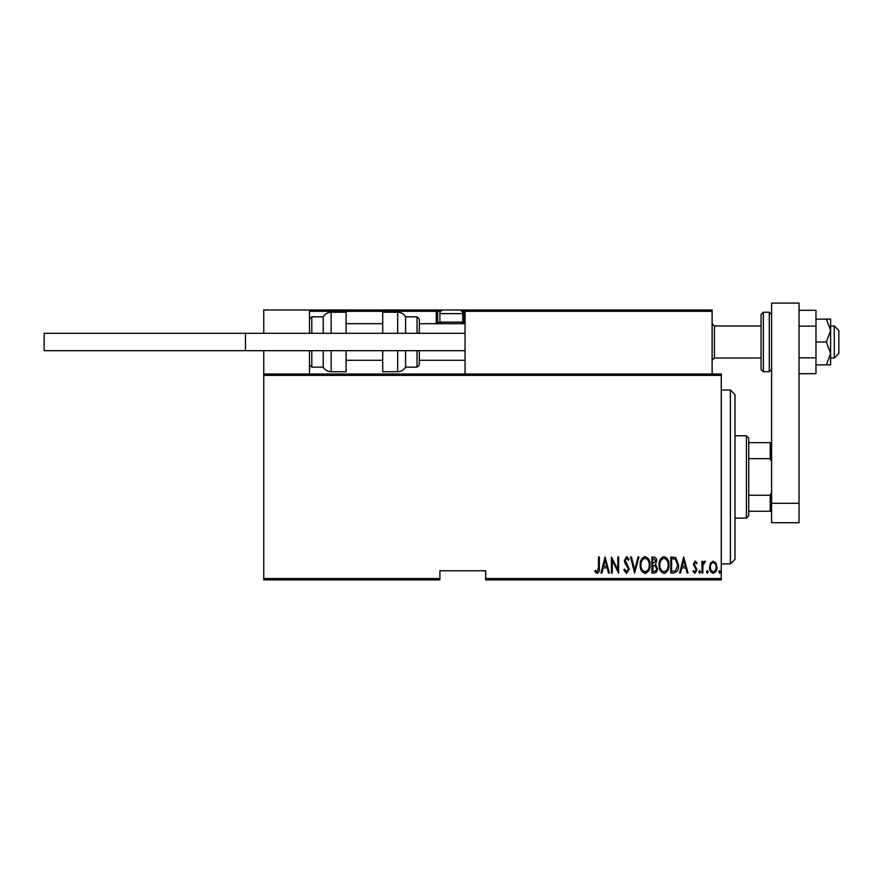 <?xml version="1.0" encoding="UTF-8"?>
<svg xmlns="http://www.w3.org/2000/svg" width="883" height="883" viewBox="0 0 883 883"><rect width="100%" height="100%" fill="white"/><g stroke="black" fill="none" stroke-linecap="round" stroke-linejoin="round"><path stroke-width="1.32" d="M721.268 578.531L721.268 579.899L485.65 579.899L485.65 578.531L721.268 578.531L721.268 375.385L263.752 375.385L263.752 374.017L721.268 374.017L721.268 375.385M263.752 578.531L439.9 578.531L439.9 579.899L263.752 579.899L263.752 375.385M710.55 563.067L713.265 561.124L715.981 563.056L716.963 567.217C717.128 570.286 715.903 572.294 713.265 573.244C710.627 572.305 709.391 570.297 709.568 567.217L710.55 563.067M701.974 573.034L701.974 561.334L702.791 561.334L702.791 563.056L704.645 561.124L705.462 561.533L702.967 565.087L702.791 573.034L701.974 573.034M695.186 561.124L697.04 562.791L696.466 563.796L695.153 562.57L694.17 564.138L697.04 569.855L694.965 573.244L692.934 571.654L693.508 570.573L694.943 571.809L696.223 569.921L693.354 564.193L695.186 561.124M673.718 573.034L670.771 573.034L670.771 557.018L675.705 557.603L678.563 565.23C678.961 569.447 677.338 572.041 673.718 573.034M651.875 573.034L651.875 557.018L653.674 557.018C655.76 557.361 656.742 558.685 656.599 560.992L655.539 564.392L657.427 568.486C657.559 570.915 656.555 572.427 654.424 573.034L651.875 573.034M634.634 573.034L630.528 557.018L631.422 557.018L634.734 569.954L638.056 557.018L638.95 557.018L634.634 573.034M612.261 573.034L611.433 573.034L611.433 557.018L617.802 569.645L617.802 557.018L618.619 557.018L618.619 573.034L612.261 560.44L612.261 573.034M598.508 567.67L598.508 557.018L599.325 557.018L599.325 567.835C599.811 570.451 599.071 572.327 597.107 573.442L594.811 571.599L595.308 570.363L597.173 571.809L598.508 567.67M485.65 578.531L485.65 570.749L439.9 570.749L439.9 578.531M605.076 557.018L609.38 573.034L608.486 573.034L607.173 567.901L603.177 567.901L601.864 573.034L600.97 573.034L605.076 557.018M626.61 573.442L623.751 569.943L624.557 569.138L626.632 571.809L628.475 569.094L624.899 562.791L624.369 560.352L626.643 556.61L629.093 559.325L628.321 560.308L626.533 558.255L625.186 560.286L629.292 569.116L626.61 573.442M640.175 565.098C639.899 560.904 641.522 558.078 645.043 556.61C648.652 557.979 650.318 560.782 650.031 565.021C650.307 569.226 648.674 572.029 645.12 573.442C641.566 572.074 639.921 569.292 640.175 565.098M659.06 565.098C658.784 560.904 660.407 558.078 663.928 556.61C667.537 557.979 669.204 560.782 668.917 565.021C669.193 569.226 667.559 572.029 664.005 573.442C660.451 572.074 658.806 569.292 659.06 565.098M683.696 557.018L688.012 573.034L687.117 573.034L685.804 567.901L681.808 567.901L680.484 573.034L679.59 573.034L683.696 557.018M698.895 571.908L699.711 570.573L700.539 571.908L699.711 573.244L698.895 571.908M706.488 571.908L707.305 570.573L708.133 571.908L707.305 573.244L706.488 571.908M718.806 571.908L719.623 570.573L720.451 571.908L719.623 573.244L718.806 571.908M606.753 566.257L605.175 560.109L603.597 566.257L606.753 566.257M649.215 565.021C649.413 561.599 648.034 559.347 645.087 558.255C642.151 559.392 640.793 561.665 641.003 565.098C640.804 568.486 642.162 570.727 645.087 571.809C648.056 570.727 649.424 568.464 649.215 565.021M653.828 558.663L652.703 558.663L652.703 563.796L655.782 561.014L653.828 558.663M653.254 565.44L652.703 571.389L653.917 571.389C655.705 571.323 656.599 570.352 656.599 568.486L654.976 565.628L653.254 565.44M668.1 565.021C668.299 561.599 666.919 559.347 663.972 558.255C661.036 559.392 659.678 561.665 659.888 565.098C659.689 568.486 661.058 570.727 663.972 571.809C666.941 570.727 668.31 568.464 668.1 565.021M671.588 558.663L671.588 571.389L675.44 570.981L677.747 565.23L675.219 559.116L671.588 558.663M685.385 566.257L683.806 560.109L682.228 566.257L685.385 566.257M716.135 567.228C716.256 564.866 715.296 563.31 713.265 562.57C711.223 563.31 710.263 564.866 710.385 567.228C710.263 569.579 711.223 571.102 713.265 571.809C715.307 571.102 716.256 569.579 716.135 567.228M730.418 390.032L734.998 394.602L734.998 559.314L730.418 563.884L730.418 390.032L721.268 390.032M746.433 435.783L748.718 438.067L748.718 515.849L746.433 518.133L746.433 435.783L734.998 435.783M748.718 442.648L771.599 442.648M748.718 495.253L770.219 495.253L771.599 492.129M771.599 461.787L770.219 458.652L770.219 442.648M748.718 458.652L770.219 458.652M771.599 511.268L770.219 511.268L770.219 495.253M748.718 511.268L770.219 511.268M466.434 309.966L465.065 311.335L466.434 309.966L710.749 309.966L712.117 311.335L712.117 309.966L666.367 309.966M263.752 333.299L263.752 309.966L309.503 309.966L309.503 333.299M309.503 350.683L309.503 374.017M263.752 350.683L263.752 374.017M834.269 325.982L838.85 330.551L838.85 353.432L834.269 358.001L834.269 325.982L830.616 325.982M761.069 325.982L761.069 341.986L761.069 314.536L761.069 325.982L714.402 325.982L714.402 358.001L712.117 360.286M309.503 309.966L459.116 309.966A3.664 3.664 0 0 1 462.769 313.631L439.9 313.631A3.664 3.664 0 0 1 443.564 309.966M458.2 309.966L509.436 309.966L458.2 309.966M444.469 309.966L332.383 309.966M440.705 311.335L437.615 311.335L437.615 322.317L440.087 322.317M438.983 323.686L463.685 323.686L438.983 323.686A1.369 1.369 0 0 1 437.615 322.317A1.369 1.369 0 0 0 438.983 323.686A1.369 1.369 0 0 1 437.615 322.317L436.235 322.317A2.748 2.748 0 0 0 436.61 323.686M462.593 322.317L463.685 322.317L463.685 311.335L465.054 311.246M463.785 309.966L463.685 309.966A1.369 1.369 0 0 1 465.065 311.335L465.065 374.017M310.882 309.966L309.503 311.335L310.882 309.966M436.235 309.966A1.369 1.369 0 0 1 437.615 311.335A1.369 1.369 0 0 0 436.235 309.966L436.235 311.335L309.503 311.335M710.749 309.966L712.117 311.335L712.117 374.017M461.224 323.686L462.769 322.129L462.769 313.631M441.456 323.686L439.9 322.129L462.769 322.129M439.9 322.129L439.9 313.631M313.631 309.966L312.714 309.966M323.233 333.299L323.233 316.831C325.065 313.895 327.703 312.361 331.158 312.251L331.158 333.299M346.114 333.299L346.114 312.251L331.158 312.251M331.158 350.683L331.158 371.732L346.114 371.732L346.114 350.683M311.798 350.683L311.798 367.151L323.233 367.151L323.233 350.683M397.659 333.299L397.659 312.251C401.114 312.361 403.763 313.895 405.584 316.831L405.584 333.299M417.019 333.299L417.019 316.831L419.315 319.116L419.315 333.299M397.659 312.251L382.714 312.251L382.714 333.299M382.714 350.683L382.714 371.732L397.659 371.732L397.659 350.683M405.584 350.683L405.584 367.151L417.019 367.151L417.019 350.683M419.315 350.683L419.315 364.867L417.019 367.151M465.065 350.683L44.15 350.683L44.15 333.299L465.065 333.299M245.452 350.683L245.452 333.299M771.599 503.31L771.599 303.101L799.049 303.101L799.049 522.714L771.599 522.714L771.599 503.31L799.049 503.31M761.069 341.986L761.069 369.447L761.069 341.986M826.4 319.116L830.616 330.551L830.616 319.116L815.969 319.116M826.4 341.986L830.616 353.432L830.616 330.551L826.4 341.986L815.969 341.986M826.4 364.867L830.616 364.867L830.616 353.432L826.4 364.867L815.969 364.867M799.049 326.147L815.969 326.147L815.969 310.297L799.049 310.297M815.969 326.147L815.969 357.836L799.049 357.836M815.969 357.836L815.969 373.686L799.049 373.686M436.235 322.317L436.235 311.335L437.615 311.335M463.685 309.966L463.685 311.335L461.975 311.335M465.065 322.317L463.685 322.317L463.685 323.686M712.117 311.335L465.065 311.335M309.503 319.116L311.798 316.831L311.798 333.299M769.303 312.251L763.365 312.251L763.365 371.732L769.303 371.732L769.303 312.251L771.599 314.536M730.418 563.884L721.268 563.884M746.433 518.133L734.998 518.133M834.269 358.001L830.616 358.001M761.069 358.001L714.402 358.001M346.114 360.286L382.714 360.286M419.315 360.286L465.065 360.286M346.114 323.686L382.714 323.686M419.315 323.686L465.065 323.686M714.402 325.982L712.117 323.686M311.798 316.831L323.233 316.831M311.798 367.151L309.503 364.867M331.158 371.732C327.703 371.611 325.054 370.087 323.233 367.151M417.019 316.831L405.584 316.831M397.659 371.732C401.114 371.611 403.763 370.087 405.584 367.151M763.365 312.251L761.069 314.536M763.365 371.732L761.069 369.447M769.303 371.732L771.599 369.447"/></g></svg>
